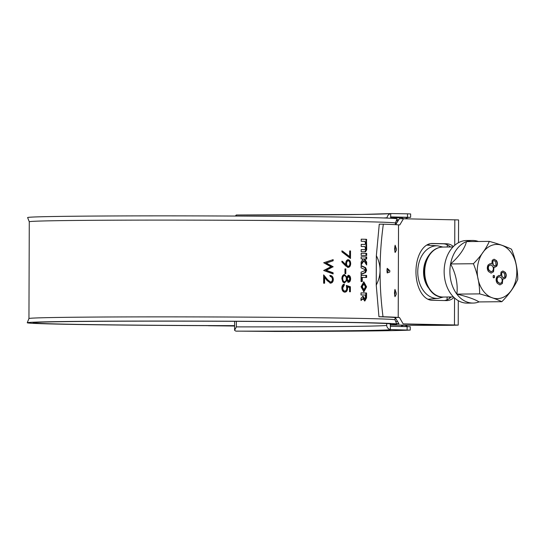 <?xml version="1.0" encoding="UTF-8"?>
<svg xmlns="http://www.w3.org/2000/svg" width="545" height="545" viewBox="0 0 545 545"><rect width="100%" height="100%" fill="white"/><g stroke="black" fill="none" stroke-linecap="round" stroke-linejoin="round"><path stroke-width="0.82" d="M362.241 286.779L363.883 289.681L365.45 286.847L363.849 283.945L362.241 286.779M363.849 283.945L363.154 283.945L361.553 286.779L363.181 289.681L363.883 289.681M363.542 291.725L365.865 286.874L363.488 281.901M366.581 286.874L363.835 281.86L361.042 286.779L363.903 291.759L366.581 286.874L365.865 286.874M394.635 295.404L395.084 293.081L394.635 290.689M394.464 292.978L394.955 296.684L396.222 294.429L396.263 293.121L394.955 289.415L394.464 292.978M394.791 251.225L395.234 248.902L394.791 246.51M394.621 248.799L395.105 252.499L396.372 250.25L396.419 248.942L395.111 245.23L394.621 248.799M387.093 272.357L388.449 270.674L387.086 268.923M386.957 270.565L387.209 272.943L389.764 272.023L389.839 270.708L387.202 268.338L386.957 270.565M337.409 221.222A183.052 2.235 -179.8 0 0 139.493 220.112A183.052 2.235 -179.8 0 0 29.28 221.781L27.618 217.578A184.735 2.255 -179.8 0 1 138.423 215.888A184.735 2.255 -179.8 0 1 338.574 217.005A184.735 2.255 -179.8 0 1 397.08 218.865L395.384 223.062A183.052 2.235 -179.8 0 0 337.409 221.222M390.247 324.616A184.735 2.255 -179.8 0 0 396.712 324.037L395.043 319.826A183.052 2.235 -179.8 0 0 337.076 318.001A183.052 2.235 -179.8 0 0 139.568 316.89A183.052 2.235 -179.8 0 0 28.946 318.546L27.25 322.749A184.735 2.255 -179.8 0 0 85.749 324.609A184.735 2.255 -179.8 0 0 234.609 325.726M396.712 324.037A184.735 2.255 -179.8 0 0 338.207 322.197A184.735 2.255 -179.8 0 0 138.886 321.08A184.735 2.255 -179.8 0 0 27.25 322.749M430.972 243.547L443.208 243.806A28.401 16.207 -90.3 0 1 450.477 246.98M453.42 246.517A28.401 16.207 89.7 0 0 446.668 243.785L432.26 243.479A28.401 16.207 89.7 0 0 432.022 243.479A28.401 16.207 89.7 0 0 415.958 271.751A28.401 16.207 89.7 0 0 432.062 300.288L446.471 300.588A28.401 16.207 89.7 0 0 446.709 300.595A28.401 16.207 89.7 0 0 454.026 297.481M390.247 324.2A178.842 2.187 -179.8 0 0 390.82 324.03A178.842 2.187 -179.8 0 0 334.18 322.238A178.842 2.187 -179.8 0 0 140.814 321.155A178.842 2.187 -179.8 0 0 33.136 322.783A178.842 2.187 -179.8 0 0 89.775 324.575A178.842 2.187 -179.8 0 0 234.609 325.651M330.243 276.547L330.25 275.443C332.137 275.675 333.165 277.024 333.322 279.483C333.193 281.745 332.273 282.964 330.556 283.141L327.184 280.62L324.629 277.521L324.609 283.223A183.052 2.235 0.2 0 0 323.621 283.209L323.648 274.884L327.606 279.687L330.488 282.044C331.667 281.867 332.3 280.988 332.382 279.415C332.286 277.691 331.578 276.737 330.243 276.547M333.159 259.631L333.152 260.762L326.257 263.065L333.131 266.723L326.285 270.293L333.111 272.793L333.104 273.917L323.662 270.484L330.958 266.743L323.689 262.758L333.159 259.631M365.572 251.783L366.71 249.726L366.465 239.296A183.052 2.235 0.2 0 0 361.206 239.18L361.199 241.265A183.052 2.235 0.2 0 1 364.925 241.346L365.491 243.445L364.912 244.473A183.052 2.235 0.2 0 0 361.192 244.392L361.185 246.476A183.052 2.235 0.2 0 1 364.905 246.558L365.47 248.656L364.891 249.685A183.052 2.235 0.2 0 0 361.171 249.603L361.165 251.688A183.052 2.235 0.2 0 1 365.572 251.783L365.586 251.783M364.898 249.685L364.189 249.685L364.898 249.685M361.151 255.353A183.052 2.235 0.2 0 1 366.69 255.476L366.696 253.391A183.052 2.235 0.2 0 0 361.158 253.268L361.151 255.353M363.958 260.789L366.656 265.02L366.662 262.145L364.687 258.97A183.052 2.235 0.2 0 1 366.676 259.018L366.683 256.933A183.052 2.235 0.2 0 0 361.144 256.811L361.137 258.895A183.052 2.235 0.2 0 1 363.229 258.943L361.131 262.022L361.117 264.904L363.958 260.789L363.256 260.796L361.124 263.916M361.083 274.428L365.6 272.555L366.635 270.15L365.613 267.643L361.117 265.579L361.11 267.833L364.939 269.584L364.932 270.586L361.09 272.173L361.083 274.428M350.517 250.952L350.49 258.487L341.967 251.913L342.335 250.966L349.672 256.613L349.692 250.938A183.052 2.235 0.2 0 1 350.517 250.952L349.883 250.959L349.856 257.983M341.933 262.118L342.362 261.246L345.803 264.707L345.741 263.419C345.877 261.144 346.702 259.911 348.214 259.706C349.761 259.972 350.578 261.28 350.68 263.651C350.551 265.96 349.713 267.207 348.173 267.397L345.748 265.946L341.933 262.118M345.83 268.93L345.816 273.638A183.052 2.235 0.2 0 0 344.951 273.624L344.971 268.917A183.052 2.235 0.2 0 1 345.83 268.93L345.217 268.937L345.203 273.631M346.804 280.552L344.569 282.882L342.805 281.928L341.872 278.665C341.947 276.186 342.825 274.816 344.529 274.564L346.811 277.017L348.562 275.259C349.89 275.606 350.571 276.812 350.626 278.883C350.537 280.92 349.836 282.072 348.514 282.324L346.804 280.552L346.184 280.559L343.956 282.889M350.394 286.752L346.307 285.423L346.729 288.128C346.688 289.933 346.068 290.907 344.869 291.05C343.554 290.866 342.839 289.817 342.723 287.91L344.263 285.233L344.27 284.136C342.778 284.47 341.974 285.703 341.838 287.835C341.981 290.492 342.975 291.929 344.835 292.154C346.518 292.038 347.431 290.764 347.574 288.346L347.417 286.895L349.563 287.597L349.549 291.759A183.052 2.235 0.2 0 1 350.374 291.773L350.394 286.752L349.761 286.752L349.74 291.766M363.243 299.123L364.857 301.003L366.54 297.917L366.56 292.999A183.052 2.235 0.2 0 0 361.022 292.876L361.015 294.961A183.052 2.235 0.2 0 1 365.423 295.056L365.409 297.89L364.728 299.123L363.195 296.371L361.001 298.19L360.994 300.513L362.929 298.912L363.243 299.123L362.234 298.912L362.548 299.123L360.994 299.948M362.262 281.574L362.275 277.405A183.052 2.235 0.2 0 1 366.608 277.5L366.621 275.416A183.052 2.235 0.2 0 0 361.682 275.314L361.076 276.342L361.062 281.554A183.052 2.235 0.2 0 1 362.262 281.574M398.211 317.456A187.678 2.296 0.2 0 0 383.006 316.747C380.894 299.886 380.083 286.595 380.063 270.368C380.199 254.113 381.105 240.842 383.333 224.179A187.678 2.296 -179.8 0 1 398.531 224.887L398.211 317.456L399.471 317.483L403.143 323.873L454.455 324.956L458.216 325.113L452.534 325.27A39.976 0.49 0.2 0 1 390.247 324.99M234.609 325.958L208.347 325.733L234.609 326.019M403.143 323.873L449.462 325.222A35.766 0.436 0.2 0 1 390.247 324.881M395.704 224.676L399.369 218.681L458.583 219.921L458.502 242.682M403.504 218.681L399.792 224.915L398.531 224.887M383.006 316.747L378.945 316.747L376.248 285.09C378.775 280.191 380.042 275.286 380.063 270.368C380.076 265.456 378.843 260.551 376.35 255.666L379.266 224.179L383.333 224.179M376.248 285.09L376.35 255.666M378.945 316.747A183.467 2.241 0.2 0 1 394.158 317.463L395.234 317.483L399.001 323.873M451.131 296.964L451.096 297.005A28.401 16.207 -90.3 0 1 444.304 300.547M398.647 219.867A35.766 0.436 0.2 0 1 396.685 219.833M395.234 317.483L399.471 317.483M341.742 250.972L349.038 256.62L349.672 256.613M341.763 261.253L345.189 264.707L345.803 264.707M347.587 259.713C349.127 259.972 349.945 261.287 350.04 263.651C349.91 265.967 349.079 267.214 347.553 267.404M350.68 263.651L350.04 263.651M348.248 260.803L347.621 260.81C346.579 261.048 346.027 261.988 345.98 263.637C346.021 265.224 346.566 266.117 347.601 266.307L348.228 266.301C349.256 266.089 349.801 265.183 349.856 263.576C349.808 261.975 349.277 261.048 348.248 260.803C347.199 261.041 346.647 261.988 346.6 263.637C346.64 265.224 347.185 266.11 348.228 266.301M345.98 263.637L346.6 263.637M343.915 274.564L346.191 277.017L346.811 277.017M347.935 275.259C349.256 275.613 349.938 276.819 349.992 278.883C349.904 280.927 349.202 282.072 347.887 282.324M350.626 278.883L349.992 278.883M344.495 275.661L343.888 275.668C342.737 275.92 342.165 276.935 342.158 278.693C342.171 280.477 342.771 281.513 343.95 281.792L344.556 281.785C345.68 281.513 346.273 280.525 346.334 278.815C346.293 277.01 345.68 275.961 344.495 275.661C343.343 275.92 342.764 276.928 342.757 278.686C342.778 280.477 343.377 281.506 344.556 281.785M348.548 276.356L347.921 276.363L346.566 278.808L347.921 281.227L348.548 281.22L349.801 278.808L348.548 276.356L347.185 278.808L348.548 281.22M346.566 278.808L347.185 278.808M342.158 278.693L342.757 278.686M347.417 286.895L346.797 286.902L346.954 288.346C346.804 290.771 345.898 292.038 344.222 292.154M347.574 288.346L346.954 288.346M343.657 284.32L343.657 285.239L342.124 287.917C342.24 289.817 342.948 290.866 344.256 291.057L344.869 291.05M344.263 285.233L343.657 285.239M342.723 287.91L342.124 287.917M346.368 285.648L349.761 286.752M333.152 260.762L325.733 263.072L332.573 266.73L325.76 270.293L332.552 272.8L332.552 273.706M326.257 263.065L325.733 263.072M333.131 266.723L332.573 266.73M333.131 266.887L332.573 266.893M326.285 270.293L325.76 270.293M333.111 272.793L332.552 272.8M332.6 259.815L332.6 260.769M329.705 275.45C331.585 275.681 332.607 277.03 332.763 279.49C332.634 281.751 331.721 282.971 330.011 283.148M333.322 279.483L332.763 279.49M324.629 277.521L324.111 277.528L324.091 283.216M323.641 275.511L327.075 279.694L330.488 282.044M327.606 279.687L327.075 279.694M364.503 300.942L365.831 297.917L365.845 292.999L366.56 292.999M361.022 292.897A182.207 2.228 0.2 0 1 365.845 292.999M364.728 299.123L364.026 299.13L363.331 297.87L364.033 297.863M363.331 297.87L363.331 297.325L364.033 297.325M363.331 297.325L362.5 296.371M361.573 281.561L361.587 277.412L362.275 277.405M365.899 277.487L365.906 275.423L366.621 275.416M361.001 275.314L361.682 275.314M361.58 275.327A182.207 2.228 0.2 0 1 365.906 275.423M361.083 274.155L364.891 272.555L365.927 270.15L364.912 267.649L361.117 265.885M365.947 263.896L365.954 262.145L366.662 262.145M365.954 262.145L363.985 258.977L364.687 258.97M365.968 258.998L365.974 256.933L366.683 256.933M361.144 256.831A182.207 2.228 0.2 0 1 365.974 256.933M365.981 255.462L365.988 253.391L366.696 253.391M361.158 253.289A182.207 2.228 0.2 0 1 365.988 253.391M364.21 244.473L364.912 244.473L364.21 244.473A182.207 2.228 0.2 0 0 361.192 244.412M361.171 249.624A182.207 2.228 0.2 0 1 364.189 249.685M364.871 251.79L365.995 249.726L366.036 239.827L366.744 239.82M366.036 239.827L365.756 239.296L366.465 239.296M361.206 239.201A182.207 2.228 0.2 0 1 365.756 239.296M510.788 252.185A27.1 19.784 -90.5 0 1 511.224 290.512A27.1 19.784 -90.5 0 1 483.245 290.873A27.1 19.784 -90.5 0 1 482.809 252.553A27.1 19.784 -90.5 0 1 510.788 252.185M489.321 241.381C486.065 248.786 480.765 256.232 473.407 263.732C477.522 273.733 479.607 283.788 479.668 293.891C489.069 296.466 496.461 299.069 501.843 301.705C509.153 294.266 514.453 286.813 517.75 279.36C517.696 269.319 515.611 259.263 511.489 249.201C506.148 246.585 498.764 243.976 489.321 241.381L466.493 241.599A31.31 22.856 89.5 0 0 456.335 249.835A31.31 22.856 89.5 0 0 450.579 263.95A36.079 23.803 69.1 0 1 456.839 294.109A36.079 6.322 10.4 0 1 479.007 301.923L501.843 301.705M478.435 241.49A31.31 22.856 89.5 0 0 472.454 240.454L466.697 240.509A31.31 22.856 89.5 0 0 450.586 249.889A31.31 22.856 89.5 0 0 446.008 284.034A31.31 22.856 89.5 0 0 467.297 303.122L473.046 303.068A31.31 22.856 89.5 0 0 479.007 301.923M472.454 240.454A31.31 22.856 89.5 0 0 466.493 241.599A36.079 17.481 143.2 0 1 460.975 252.751A36.079 17.481 143.2 0 1 450.579 263.95A31.31 22.856 89.5 0 0 456.839 294.109A31.31 22.856 89.5 0 0 473.046 303.068M494.431 275.763L494.451 277.5L493.811 277.868L493.184 277.514L493.164 275.784L493.797 275.409L494.431 275.763L494.165 277.5L493.675 277.855M493.532 271.744L491.106 273.14L488.524 271.553C487.012 269.4 486.91 267.159 488.225 264.816L490.268 263.616L491.794 263.971L492.258 260.238L494.117 259.216L496.441 260.565C497.646 262.39 497.728 264.277 496.686 266.219L495.058 267.166L494.029 266.955L493.532 271.744L491.072 273.154M502.34 283.509L499.915 284.912L497.333 283.325C495.821 281.172 495.725 278.924 497.033 276.588L499.077 275.389L500.61 275.743L501.066 272.01L502.926 270.988L505.249 272.337C506.455 274.155 506.543 276.043 505.501 277.991L503.866 278.938L502.837 278.72L502.34 283.509L499.881 284.926M473.407 263.732L450.579 263.95M479.668 293.891L456.839 294.109M491.794 263.971L490.125 263.623M496.441 260.565L496.154 260.565C497.36 262.39 497.442 264.277 496.4 266.219L494.915 267.166M493.974 259.222L496.154 260.565M494.029 266.955L493.245 271.744M490.309 264.918L488.606 265.776C487.768 267.445 487.904 269.019 489.015 270.49L491.12 271.696M493.838 260.605L492.653 261.184L492.973 264.999L494.676 265.899M492.653 261.184L493.259 264.999L494.826 265.899L496.018 265.258L495.63 261.593L493.981 260.599L492.939 261.178M488.606 265.776L488.892 265.776C488.054 267.445 488.191 269.012 489.301 270.484L491.27 271.696L492.823 270.831C493.641 269.182 493.538 267.602 492.51 266.096L490.452 264.911L488.892 265.776M493.654 275.429L494.145 275.77M500.61 275.743L498.934 275.395M505.249 272.337L504.963 272.337C506.169 274.162 506.251 276.049 505.215 277.991L503.723 278.931M502.783 270.994L504.963 272.337M502.837 278.72L502.054 283.516M499.118 276.69L497.415 277.548C496.577 279.217 496.713 280.791 497.823 282.255L499.929 283.468M502.654 272.377L501.461 272.95L501.781 276.771L503.491 277.664M501.461 272.95L502.074 276.765L503.635 277.671L504.834 277.03L504.445 273.358L502.79 272.371L501.747 272.95M497.415 277.548L497.701 277.548C496.863 279.217 496.999 280.784 498.11 282.255L500.078 283.468L501.632 282.603C502.456 280.954 502.347 279.374 501.318 277.868L499.261 276.683L497.701 277.548M447.281 244.8L447.275 247.008M447.098 297.005L447.091 299.784M398.933 323.757A37.871 0.463 0.2 0 1 396.583 323.716M386.705 325.467A183.052 2.235 0.2 0 1 236.346 326.877L234.595 330.311L235.781 331.108L275.171 331.449A211.242 2.582 0.2 0 0 409.854 330.113L390.193 329.575C388.115 328.853 386.957 327.484 386.705 325.467L386.712 323.546M387.079 218.089L387.079 217.748C387.345 215.691 388.517 214.321 390.602 213.633L391.385 213.551L390.765 213.599L390.622 218.245M401.052 326.455A4.578 4.578 0 0 1 407.36 326.475L401.052 326.496M406.311 330.025L401.038 330.032L406.311 330.025M407.742 217.503L401.433 217.264L407.742 217.503A4.578 4.578 0 0 1 405.173 218.715M407.742 217.448A211.242 2.582 0.2 0 0 410.242 217.346L391.371 216.917L390.758 217.271L391.371 216.917A187.255 2.289 0.2 0 1 391.221 216.93M407.496 217.196L407.503 213.831L391.385 213.551M401.617 217.646A211.242 2.582 0.2 0 1 390.622 217.891M390.683 213.613A187.255 2.289 0.2 0 1 236.789 215.003L235.024 216.052M236.789 215.003L236.183 215.016M407.503 213.831L410.637 213.947L410.623 217.312M390.254 323.853L390.377 325.937L390.99 326.319L410.242 326.714L410.235 330.079M443.208 243.806L446.668 243.785M454.734 245.298L454.823 219.764M454.455 324.956L454.55 297.965M449.557 298.333L449.564 296.984M449.734 246.987L449.741 246.354M431.783 243.486L432.26 243.479M365.831 297.917L366.54 297.917M364.891 272.555L365.6 272.555M365.927 270.15L366.635 270.15M365.927 270.102L366.635 270.095M364.912 267.649L365.613 267.643M365.995 249.726L366.71 249.726M443.208 297.045C426.912 298.142 417.872 269.264 429.256 254.794C432.887 249.821 437.376 247.239 442.731 247.055A24.995 18.251 89.5 0 0 429.869 254.542A24.995 18.251 89.5 0 0 426.21 281.806A24.995 18.251 89.5 0 0 443.208 297.045L453.474 296.943M427.914 299.246L438.282 298.353A26.296 19.198 -90.5 0 1 417.756 271.819A26.296 19.198 -90.5 0 1 437.785 245.836L442.949 247.048M428.036 256.695A22.1 16.132 89.5 0 0 423.547 271.839A22.1 16.132 89.5 0 0 428.329 287.685M429.004 243.997L428.997 245.25M396.276 220.854L398.048 220.841L396.276 220.854M428.806 299.171L428.806 299.634M398.824 323.58L396.535 323.601M395.69 321.468L397.571 321.455M396.78 222.919L395.432 222.932M390.983 329.684A187.255 2.289 0.2 0 1 236.387 331.135M236.367 321.325L236.346 326.877M387.079 217.748A183.052 2.235 0.2 0 1 383.762 217.966M390.377 325.937L390.363 329.616M407.101 329.963L407.115 326.598M28.946 318.553L29.28 221.781M395.043 319.833L395.05 317.483M395.377 224.656L395.384 223.062M458.216 325.113L458.297 300.697M362.336 298.871L363.031 298.871M442.731 247.055L452.997 246.953M437.785 245.836L426.687 245.093M438.282 298.353L443.426 297.039M236.707 215.003L361.567 214.444L390.99 213.572M401.433 217.475A4.578 4.578 0 0 0 403.831 218.688M234.595 330.311L234.623 321.318"/></g></svg>
